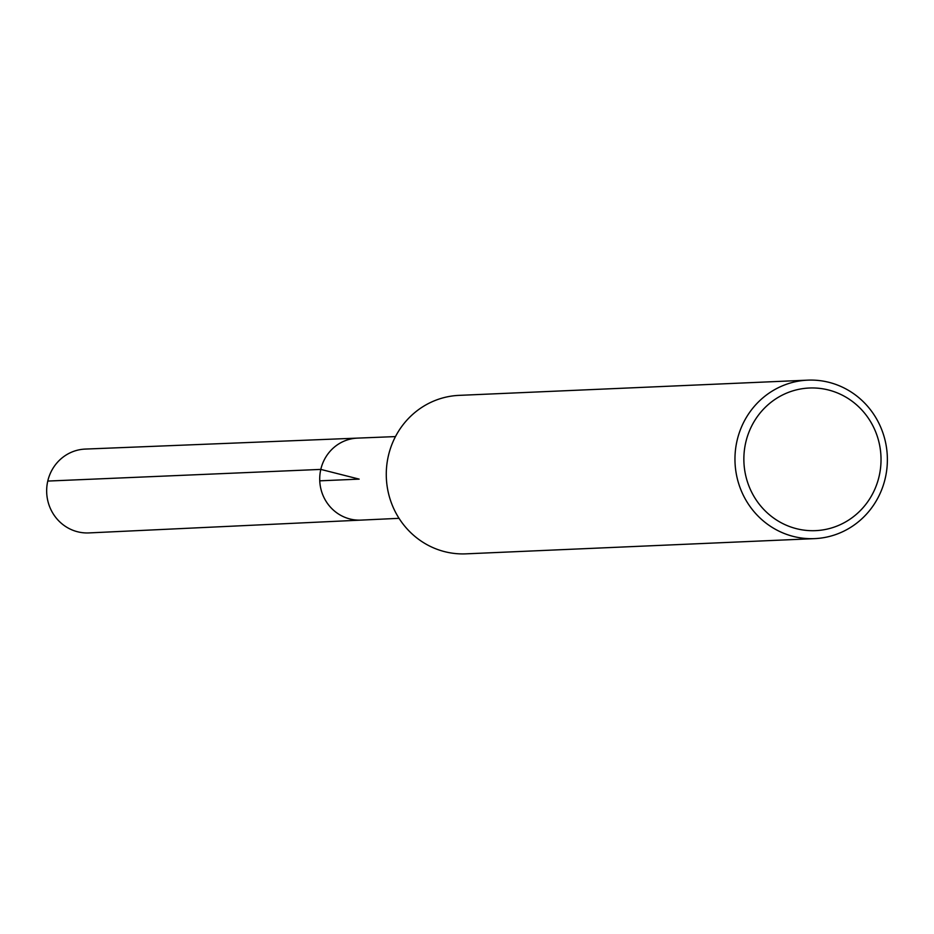 <?xml version="1.0" encoding="UTF-8"?>
<svg xmlns="http://www.w3.org/2000/svg" width="934" height="934" viewBox="0 0 934 934"><rect width="100%" height="100%" fill="white"/><g stroke="black" fill="none" stroke-linecap="round" stroke-linejoin="round"><path stroke-width="1.4" d="M320.806 469.405A41.038 39.426 -92.5 0 1 357.477 438.116A41.038 39.426 87.5 0 0 319.755 480.835A41.038 39.426 87.5 0 0 361.061 520.11A41.038 39.426 -92.5 0 1 320.806 469.405M814.635 538.626L465.938 553.85A79.308 76.203 -92.5 0 1 388.381 455.827A79.308 76.203 -92.5 0 1 459.014 395.374L807.712 380.15A79.308 76.203 -92.5 0 1 887.3 456.061A79.308 76.203 -92.5 0 1 814.635 538.626A79.308 76.203 -92.5 0 1 737.066 440.614A79.308 76.203 -92.5 0 1 807.712 380.15M745.752 442.436A71.381 68.579 -92.5 0 1 859.654 407.726A71.381 68.579 -92.5 0 1 831.925 527.838A71.381 68.579 -92.5 0 1 745.752 442.436M395.467 436.587L85.274 449.079A41.96 40.314 87.5 0 0 46.7 492.755A41.96 40.314 87.5 0 0 88.94 532.917L399.04 518.323M319.755 480.835L359.146 479.119L320.806 469.405L47.774 481.068"/></g></svg>
